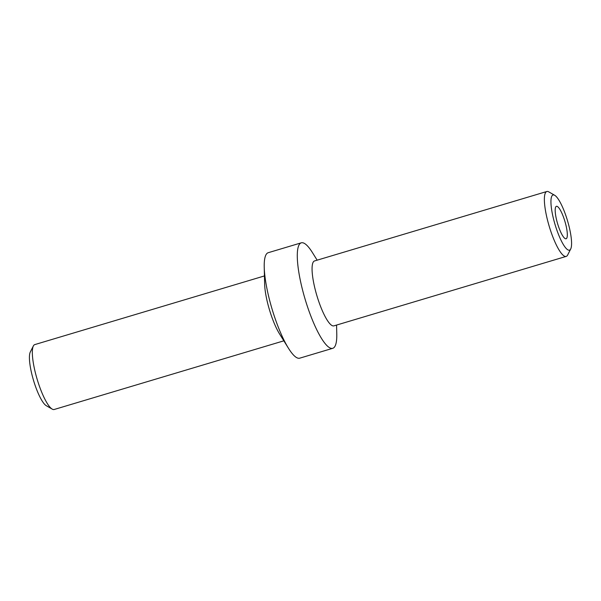<?xml version="1.0" encoding="UTF-8"?>
<svg xmlns="http://www.w3.org/2000/svg" width="601" height="601" viewBox="0 0 601 601"><rect width="100%" height="100%" fill="white"/><g stroke="black" fill="none" stroke-linecap="round" stroke-linejoin="round"><path stroke-width="0.9" d="M563.881 218.208A16.933 3.831 73.4 0 0 556.406 206.316A16.933 3.831 73.4 0 0 558.63 226.87A16.933 3.831 73.4 0 0 566.104 238.762A16.933 3.831 73.4 0 0 563.881 218.208M556.789 229.898A28.788 6.513 73.4 0 0 570.725 248.927A28.788 6.513 73.4 0 0 565.714 215.173A28.788 6.513 73.4 0 0 554.685 195.28A28.788 6.513 73.4 0 0 556.789 229.898M554.685 195.28L548.781 191.884A33.866 7.67 73.4 0 0 546.812 191.509A33.866 7.67 73.4 0 0 551.26 232.617A33.866 7.67 73.4 0 0 566.217 256.402A33.866 7.67 73.4 0 0 567.66 255.004L570.725 248.927M546.812 191.509L314.503 260.962A33.866 7.67 73.4 0 0 318.958 302.07A33.866 7.67 73.4 0 0 333.908 325.862L566.217 256.402M317.155 260.173L312.505 252.705A55.037 12.456 73.4 0 0 301.251 242.834A55.037 12.456 73.4 0 0 308.486 309.635A55.037 12.456 73.4 0 0 332.781 348.295A55.037 12.456 73.4 0 0 336.77 333.863L336.56 325.066M301.251 242.834L268.219 252.705A55.037 12.456 73.4 0 0 264.23 267.137A55.037 12.456 73.4 0 0 275.453 319.514A55.037 12.456 73.4 0 0 288.495 348.295A55.037 12.456 73.4 0 0 299.749 358.166L332.781 348.295M264.23 267.137L264.635 284.018A33.866 7.67 73.4 0 0 271.547 316.246A33.866 7.67 73.4 0 0 279.57 333.961L288.495 348.295M264.44 275.934L34.783 344.598A33.866 7.67 73.4 0 0 33.34 345.996A33.866 7.67 73.4 0 0 39.238 385.707A33.866 7.67 73.4 0 0 52.219 409.116A33.866 7.67 73.4 0 0 54.188 409.491L283.845 340.827M33.34 345.996L30.275 352.073A28.788 6.513 73.4 0 0 35.286 385.827A28.788 6.513 73.4 0 0 46.315 405.72L52.219 409.116"/></g></svg>
